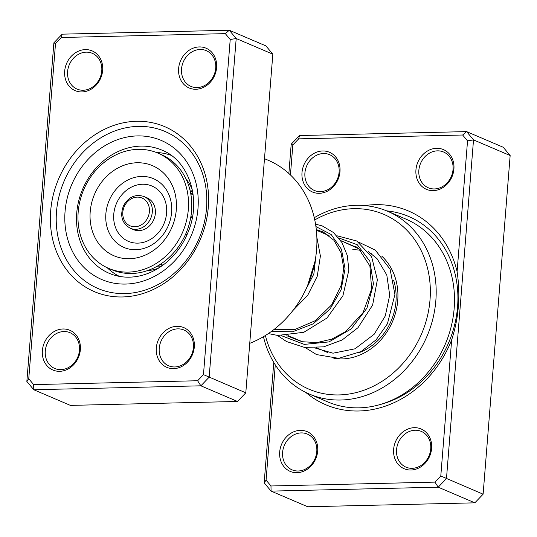 <?xml version="1.0" encoding="UTF-8"?>
<svg xmlns="http://www.w3.org/2000/svg" width="537" height="537" viewBox="0 0 537 537"><rect width="100%" height="100%" fill="white"/><g stroke="black" fill="none" stroke-linecap="round" stroke-linejoin="round"><path stroke-width="0.81" d="M275.273 364.865L266.077 480.112L270.97 485.972L434.936 482.119L440.79 476.01L451.651 339.894A105.339 90.485 113.1 0 1 358.783 410.993A105.339 90.485 113.1 0 1 305.714 392.372M364.744 205.57A105.339 90.485 113.1 0 1 375.256 204.664A105.339 90.485 113.1 0 1 457.101 271.662L467.539 140.869L462.646 135.009L298.673 138.861L292.826 144.977L290.436 174.955M433.238 190.628A21.614 18.567 113.1 0 1 415.94 169.907A21.614 18.567 113.1 0 1 436.621 148.299A21.614 18.567 113.1 0 1 453.919 169.014A21.614 18.567 113.1 0 1 433.238 190.628M437.467 150.85A19.453 16.707 -66.9 0 0 419.437 166.759A19.453 16.707 -66.9 0 0 428.304 187.782A19.453 16.707 -66.9 0 0 434.426 188.943A19.453 16.707 -66.9 0 0 452.463 173.028A19.453 16.707 -66.9 0 0 443.589 152.011A19.453 16.707 -66.9 0 0 437.467 150.85M319.293 193.307A21.614 18.567 113.1 0 1 301.995 172.585A21.614 18.567 113.1 0 1 322.677 150.978A21.614 18.567 113.1 0 1 339.975 171.692A21.614 18.567 113.1 0 1 319.293 193.307M323.522 153.528A19.453 16.707 -66.9 0 0 305.493 169.437A19.453 16.707 -66.9 0 0 314.367 190.46A19.453 16.707 -66.9 0 0 320.482 191.622A19.453 16.707 -66.9 0 0 338.518 175.706A19.453 16.707 -66.9 0 0 329.644 154.69A19.453 16.707 -66.9 0 0 323.522 153.528M410.939 470.009A21.614 18.567 113.1 0 1 393.634 449.288A21.614 18.567 113.1 0 1 414.316 427.68A21.614 18.567 113.1 0 1 431.62 448.395A21.614 18.567 113.1 0 1 410.939 470.009M415.168 430.231A19.453 16.707 -66.9 0 0 397.132 446.146A19.453 16.707 -66.9 0 0 406.006 467.163A19.453 16.707 -66.9 0 0 412.127 468.324A19.453 16.707 -66.9 0 0 430.157 452.416A19.453 16.707 -66.9 0 0 421.283 431.392A19.453 16.707 -66.9 0 0 415.168 430.231M296.995 472.688A21.614 18.567 113.1 0 1 279.696 451.966A21.614 18.567 113.1 0 1 300.371 430.359A21.614 18.567 113.1 0 1 317.676 451.073A21.614 18.567 113.1 0 1 296.995 472.688M301.223 432.909A19.453 16.707 -66.9 0 0 283.187 448.818A19.453 16.707 -66.9 0 0 292.061 469.841A19.453 16.707 -66.9 0 0 298.183 471.003A19.453 16.707 -66.9 0 0 316.212 455.094A19.453 16.707 -66.9 0 0 307.345 434.071A19.453 16.707 -66.9 0 0 301.223 432.909M381.881 256.263A58.352 50.122 113.1 0 1 393.379 319.455A58.352 50.122 113.1 0 1 341.894 358.944A58.352 50.122 113.1 0 1 333.893 358.421M316.629 347.808L327.268 352.353A54.029 46.41 -66.9 0 0 327.912 352.621M265.392 335.497A95.089 81.678 -66.9 0 0 339.022 394.923A95.089 81.678 -66.9 0 0 430.016 299.834A95.089 81.678 -66.9 0 0 353.89 208.671A95.089 81.678 -66.9 0 0 314.756 219.935M314.259 217.713A99.412 85.39 113.1 0 1 356.259 205.309A99.412 85.39 113.1 0 1 387.539 211.242A99.412 85.39 113.1 0 1 432.896 318.689A99.412 85.39 113.1 0 1 340.72 400.025A99.412 85.39 113.1 0 1 309.44 394.091A99.412 85.39 113.1 0 1 263.445 336.672M309.44 394.091L327.758 401.911A99.412 85.39 -66.9 0 0 359.038 407.852A99.412 85.39 -66.9 0 0 451.214 326.516A99.412 85.39 -66.9 0 0 405.858 219.069L387.539 211.242M288.866 173.498L291.202 144.178L299.478 135.539L466.593 131.605L503.229 147.259L510.15 155.542L483.119 494.188L474.842 502.833L307.728 506.76L271.091 491.113L264.17 482.823L273.783 362.455M462.646 135.009L466.593 131.605L473.513 139.895L446.482 478.541L438.212 487.187L474.842 502.833M434.936 482.119L438.212 487.187L271.091 491.113L270.97 485.972M440.79 476.01L483.119 494.188M467.539 140.869L473.513 139.895L510.15 155.542M358.568 352.856A54.029 46.41 -66.9 0 0 393.634 280.294M371.785 253.934A54.029 46.41 -66.9 0 0 369.711 252.981A54.029 46.41 -66.9 0 0 369.174 252.759L369.711 252.981M360.387 250.276A54.029 46.41 -66.9 0 0 352.715 249.752M298.673 138.861L299.478 135.539M451.651 339.894C458.786 317.991 460.598 295.249 457.101 271.662M292.826 144.977L291.202 144.178M266.077 480.112L264.17 482.823M136.499 121.288A89.686 77.039 113.1 0 1 208.296 207.269A89.686 77.039 113.1 0 1 122.476 296.954A89.686 77.039 113.1 0 1 50.673 210.974A89.686 77.039 113.1 0 1 136.499 121.288M124.846 293.591A85.363 73.327 -66.9 0 0 204 223.748A85.363 73.327 -66.9 0 0 165.054 131.484A85.363 73.327 -66.9 0 0 138.197 126.39A85.363 73.327 -66.9 0 0 59.043 196.233A85.363 73.327 -66.9 0 0 97.989 288.497A85.363 73.327 -66.9 0 0 124.846 293.591A85.363 73.327 113.1 0 1 97.989 288.497A85.363 73.327 113.1 0 1 59.043 196.233A85.363 73.327 113.1 0 1 138.197 126.39A85.363 73.327 113.1 0 1 165.054 131.484A85.363 73.327 113.1 0 1 204 223.748A85.363 73.327 113.1 0 1 124.846 293.591M63.051 328.986A21.614 18.567 113.1 0 1 80.355 349.708A21.614 18.567 113.1 0 1 59.674 371.315A21.614 18.567 113.1 0 1 42.369 350.601A21.614 18.567 113.1 0 1 63.051 328.986M60.862 369.637A19.453 16.707 -66.9 0 0 78.892 353.722A19.453 16.707 -66.9 0 0 70.018 332.698A19.453 16.707 -66.9 0 0 63.903 331.537A19.453 16.707 -66.9 0 0 45.867 347.452A19.453 16.707 -66.9 0 0 54.74 368.476A19.453 16.707 -66.9 0 0 60.862 369.637M85.356 49.605A21.614 18.567 113.1 0 1 102.654 70.32A21.614 18.567 113.1 0 1 81.973 91.934A21.614 18.567 113.1 0 1 64.675 71.213A21.614 18.567 113.1 0 1 85.356 49.605M83.161 90.25A19.453 16.707 -66.9 0 0 101.198 74.341A19.453 16.707 -66.9 0 0 92.324 53.317A19.453 16.707 -66.9 0 0 86.202 52.156A19.453 16.707 -66.9 0 0 68.172 68.071A19.453 16.707 -66.9 0 0 77.046 89.088A19.453 16.707 -66.9 0 0 83.161 90.25M199.301 46.927A21.614 18.567 113.1 0 1 216.599 67.642A21.614 18.567 113.1 0 1 195.918 89.256A21.614 18.567 113.1 0 1 178.62 68.535A21.614 18.567 113.1 0 1 199.301 46.927M197.106 87.578A19.453 16.707 -66.9 0 0 215.142 71.663A19.453 16.707 -66.9 0 0 206.268 50.639A19.453 16.707 -66.9 0 0 200.147 49.478A19.453 16.707 -66.9 0 0 182.11 65.393A19.453 16.707 -66.9 0 0 190.984 86.41A19.453 16.707 -66.9 0 0 197.106 87.578M176.995 326.308A21.614 18.567 113.1 0 1 194.3 347.03A21.614 18.567 113.1 0 1 173.619 368.637A21.614 18.567 113.1 0 1 156.314 347.922A21.614 18.567 113.1 0 1 176.995 326.308M174.807 366.959A19.453 16.707 -66.9 0 0 192.837 351.044A19.453 16.707 -66.9 0 0 183.963 330.02A19.453 16.707 -66.9 0 0 177.848 328.859A19.453 16.707 -66.9 0 0 159.811 344.774A19.453 16.707 -66.9 0 0 168.685 365.798A19.453 16.707 -66.9 0 0 174.807 366.959M26.85 381.458L53.881 42.812L62.158 34.167L229.272 30.24L236.193 38.523L209.162 377.169L200.892 385.814L33.771 389.741L26.85 381.458L28.75 378.746L33.643 384.606L197.616 380.746L203.469 374.638L230.219 39.496L225.325 33.636L61.352 37.496L55.506 43.604L28.75 378.746M33.643 384.606L33.771 389.741L70.407 405.395L237.522 401.461L245.798 392.822L272.83 54.177L265.909 45.887L229.272 30.24L225.325 33.636M272.83 54.177L236.193 38.523L230.219 39.496M245.798 392.822L203.469 374.638M237.522 401.461L200.892 385.814L197.616 380.746M249.745 343.331A99.412 85.39 -66.9 0 0 316.367 251.994A99.412 85.39 -66.9 0 0 268.265 160.294L264.486 158.684M61.352 37.496L62.158 34.167M55.506 43.604L53.881 42.812M146.829 270.816A55.11 47.337 -66.9 0 0 158.563 268.124M192.219 189.333A55.11 47.337 -66.9 0 0 186.05 178.996M171.088 155.314A65.917 56.62 -66.9 0 0 169.907 154.911A65.917 56.62 -66.9 0 0 156.421 152.501M107.205 267.728A65.917 56.62 -66.9 0 0 119.375 276.374M130.33 228.279L133.384 229.588A17.291 14.848 -66.9 0 0 153.441 220.378A17.291 14.848 -66.9 0 0 146.963 197.784L143.916 196.482A17.291 14.848 113.1 0 1 150.387 219.069A17.291 14.848 113.1 0 1 130.33 228.279C121.946 223.399 119.697 215.834 123.564 205.59C128.605 196.891 135.384 193.857 143.916 196.482M108.635 268.366L111.891 269.755A62.675 53.834 -66.9 0 0 184.607 236.374A62.675 53.834 -66.9 0 0 161.127 154.488L157.871 153.092A62.675 53.834 -66.9 0 0 85.161 186.48A62.675 53.834 -66.9 0 0 108.635 268.366A62.675 53.834 -66.9 0 0 181.352 234.984A62.675 53.834 -66.9 0 0 157.871 153.092M170.853 229.688A48.995 42.081 -66.9 0 0 154.575 166.645A48.995 42.081 -66.9 0 0 95.66 191.776A48.995 42.081 -66.9 0 0 111.931 254.82A48.995 42.081 -66.9 0 0 170.853 229.688M178.526 249.43L176.982 248.772M186.957 234.85L185.587 234.266M192.313 217.774L190.789 217.123M162.798 265.258A39.335 33.784 113.1 0 1 161.019 263.842M190.823 194.072A39.335 33.784 113.1 0 1 193.078 194.374M192.407 217.284L190.89 216.518M192.984 193.682A40.007 34.361 -66.9 0 0 190.695 193.394M160.442 264.217A40.007 34.361 -66.9 0 0 162.228 265.674M160.509 266.862A41.879 35.972 113.1 0 1 158.657 265.338M190.273 191.326A41.879 35.972 113.1 0 1 192.655 191.608M192.4 190.226A43.222 37.127 -66.9 0 0 189.957 189.977M157.462 266.043A43.222 37.127 -66.9 0 0 159.328 267.641M424.989 230.984A96.694 83.06 113.1 0 1 439.971 248.208M386.62 210.86A100.385 86.229 113.1 0 1 457.86 301.519A100.385 86.229 113.1 0 1 380.438 404.455M140.828 146.118A66.997 57.546 -66.9 0 0 78.711 200.932A66.997 57.546 -66.9 0 0 109.273 273.34C115.616 276.038 122.355 277.314 129.477 277.166C141.687 276.81 153.26 272.494 164.188 264.211C174.485 256.176 182.312 245.832 187.668 233.192C202.241 200.12 189.125 160.59 161.912 150.118A66.997 57.546 -66.9 0 0 140.828 146.118M125.611 284.066A75.643 64.97 113.1 0 1 65.058 211.551A75.643 64.97 113.1 0 1 137.438 135.915A75.643 64.97 113.1 0 1 197.992 208.43A75.643 64.97 113.1 0 1 125.611 284.066M124.497 206.094A15.13 12.995 -66.9 0 0 129.518 225.56A15.13 12.995 -66.9 0 0 147.715 217.8A15.13 12.995 -66.9 0 0 142.688 198.334A15.13 12.995 -66.9 0 0 124.497 206.094M167.443 227.547A37.415 32.133 -66.9 0 0 155.018 179.405A37.415 32.133 -66.9 0 0 110.025 198.596A37.415 32.133 -66.9 0 0 122.456 246.738A37.415 32.133 -66.9 0 0 167.443 227.547M163.241 225.318A30.059 25.816 -66.9 0 0 153.253 186.634A30.059 25.816 -66.9 0 0 117.106 202.053A30.059 25.816 -66.9 0 0 127.094 240.737A30.059 25.816 -66.9 0 0 163.241 225.318M338.693 237.898L357.327 244.778L369.879 261.277L373.45 283.966L366.939 308.164L351.218 328.906L329.013 341.901L304.318 344.405L281.63 335.753M315.917 226.58L331.161 234.501L341.465 249.316L345.063 268.708L341.143 289.705L330.033 309.084L313.118 323.871L292.645 331.759L271.38 331.47M316.387 251.746L313.843 273.998L303.022 295.028M316.36 230.192L329.04 235.609M340.68 240.583L357.528 247.779M288.141 335.638L302.646 341.841M187.93 181.553L187.225 181.634M149.548 269.836L149.971 270.406M342.351 241.294L358.803 248.819L369.892 265.983L371.631 288.973L363.025 312.702L345.398 331.779L331.685 339.169L316.877 342.586L302.069 341.72L286.785 335.726M316.293 229.574L323.348 232.051L333.94 240.294L341.029 252.726L343.7 268.084L341.451 284.738L331.685 304.815L315.461 320.609L295.189 329.376L273.85 329.611M315.018 261.311L307.526 285.771M314.783 347.916L333.014 353.198L355.004 348.808L374.168 334.262L385.284 315.951L389.708 295.155L386.801 275.011L377.061 258.673L368.402 251.652M356.346 246.899L354.749 246.59M297.901 339.807L298.72 340.894M305.11 347.493L316.508 354.574L338.625 358.327L361.045 351.56L376.122 339.827L387.425 323.791L394.917 294.477L390.09 269.212L375.316 250.108L358.474 242.059M336.847 235.756L356.783 240.999L371.638 256.834L377.377 279.757L372.618 305.083L357.978 327.711L342.103 340.008L323.663 346.855L304.486 347.405L286.51 341.532L277.428 335.424M315.541 224.137L322.395 225.996L333.464 232.521L341.988 242.617L347.271 255.458L348.882 270.071L342.915 295.739L326.973 318.032L303.841 332.282L277.73 335.457L268.346 333.584M316.85 237.28L320.394 256.021L317.273 276.199L307.755 295.189L292.813 310.634"/></g></svg>
